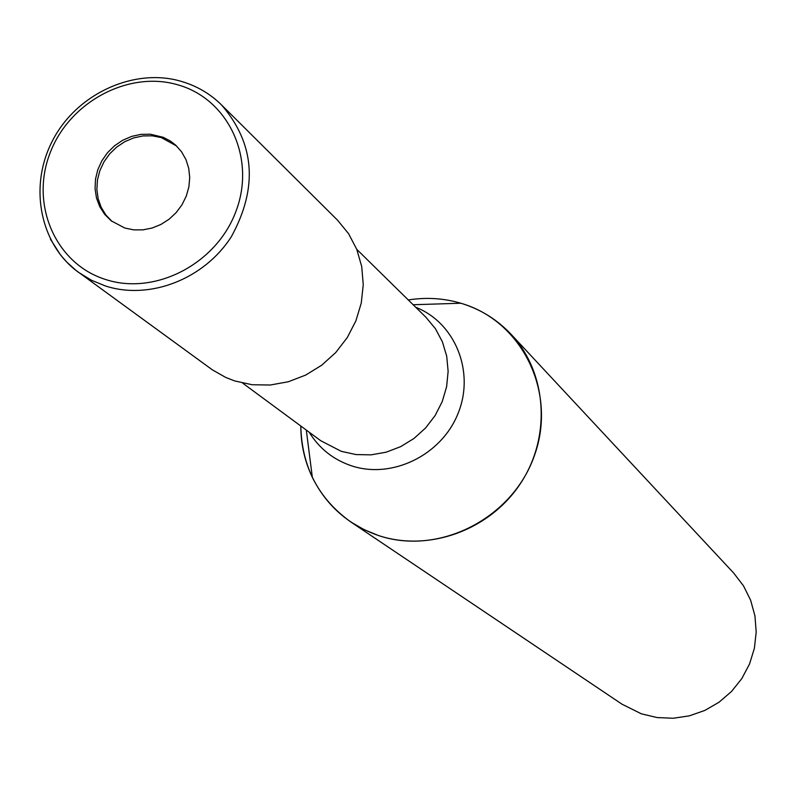 <?xml version="1.0" encoding="UTF-8"?>
<svg xmlns="http://www.w3.org/2000/svg" width="796" height="796" viewBox="0 0 796 796"><rect width="100%" height="100%" fill="white"/><g stroke="black" fill="none" stroke-linecap="round" stroke-linejoin="round"><path stroke-width="1.19" d="M176.543 145.966L161.24 137.559L152.235 135.817L142.922 135.937L133.658 137.917L124.813 141.668L116.713 147.051L109.689 153.847L104.007 161.807L99.878 170.613L97.46 179.926L96.873 189.378L98.117 198.622L101.162 207.278L105.888 215.019L112.117 221.537M350.927 522.037C318.46 498.774 301.754 466.764 300.808 426.009C300.838 444.168 304.689 461.292 312.35 477.401C326.36 505.51 348.25 524.823 378.03 535.37C438.258 556.185 512.276 518.863 534.315 455.869C557.27 393.164 522.733 321.843 462.197 303.634L460.854 303.226C443.74 298.211 426.218 297.117 408.288 299.953C426.706 297.037 444.685 298.271 462.197 303.634C481.142 309.624 497.42 319.833 511.032 334.26L733.723 573.09L743.484 585.826L750.638 600.244L754.936 615.845L756.2 632.064L754.379 648.302L749.534 663.993L741.832 678.55L731.554 691.435L719.067 702.201L704.838 710.43L689.386 715.843L673.267 718.251L657.078 717.564L641.387 713.823L621.965 704.171L350.927 522.037L364.001 529.599L378.03 535.37C428.387 552.444 489.759 530.325 520.504 483.451C551.499 436.735 547.101 372.637 511.032 334.26M124.863 228.054L133.738 229.865L142.952 229.855L152.155 228.014L160.981 224.422L169.1 219.218L176.195 212.582L181.995 204.781L186.284 196.114L188.891 186.911L189.717 177.528L188.732 168.314L185.985 159.648L181.588 151.827L175.687 145.171L170.414 141.071L163.299 137.32L150.384 134.216L140.972 134.365L131.619 136.405L122.693 140.255L114.554 145.768L107.51 152.703L101.848 160.812L97.789 169.757L95.5 179.19L95.062 188.751L96.495 198.045L99.759 206.711L104.724 214.403L111.191 220.82L124.863 228.054M50.437 239.198L60.625 255.088L66.844 262.163L76.177 270.54L212.353 369.841L225.775 377.463L234.84 380.976L252.232 384.747L270.282 385.015L288.311 381.762L305.644 375.095L321.634 365.255L335.673 352.608L347.235 337.633L355.872 320.897L361.275 303.017L363.245 284.679L361.722 266.57L356.767 249.357L348.578 233.686L337.484 220.124L221.517 104.913C210.393 93.968 197.309 86.217 182.254 81.66M242.69 383.135L320.788 440.755L341.345 451.352L355.941 454.566L371.055 454.854L386.13 452.198L400.597 446.685L413.91 438.516L425.571 427.999L435.133 415.532L442.238 401.572L446.626 386.657L448.128 371.344L446.705 356.21L442.407 341.822L435.422 328.708L425.999 317.355L356.757 249.347M309.186 432.198C319.146 448.357 333.156 459.531 351.235 465.73C391.801 479.451 441.462 455.322 458.028 413.522C475.132 371.901 455.262 322.798 415.711 307.256M105.44 285.983C149.748 300.371 204.393 279.107 231.477 236.482C258.183 187.498 254.859 143.638 221.517 104.913C210.343 93.858 196.98 86.028 181.408 81.411C135.29 67.461 77.122 92.923 52.675 140.385C27.77 187.826 41.223 245.815 78.685 272.431L91.47 280.252L105.44 285.983M105.53 279.476C155.17 295.863 216.9 263.705 236.084 210.97C256.014 158.474 228.561 99.48 178.622 85.063C128.972 69.859 69.123 101.858 49.929 153.399C30.009 204.701 55.581 263.854 105.53 279.476M306.301 430.069L312.35 477.401M413.154 304.739L460.854 303.226"/></g></svg>
